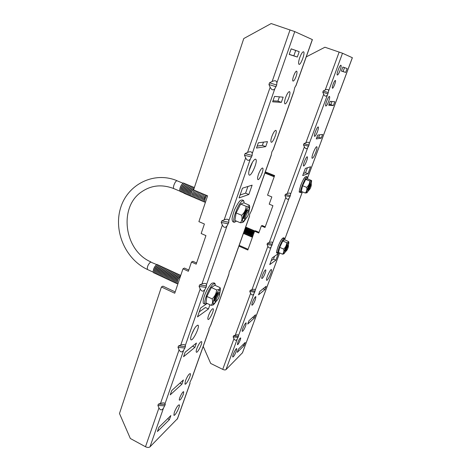 <?xml version="1.0" encoding="UTF-8"?>
<svg xmlns="http://www.w3.org/2000/svg" width="471" height="471" viewBox="0 0 471 471"><rect width="100%" height="100%" fill="white"/><g stroke="black" fill="none" stroke-linecap="round" stroke-linejoin="round"><path stroke-width="0.71" d="M291.149 48.866L295.706 50.468L293.827 55.819L289.229 54.353M279.415 96.843L277.914 101.112L273.003 100.782M263.501 142.136L262.376 145.345L257.166 146.098M247.923 186.475L245.579 193.151L240.069 195.029M252.509 162.112L249.029 170.79M194.441 328.628L191.497 334.822M207.128 303.442L200.575 308.028L197.473 316.901L208.459 308.952L205.403 307.516L199.215 311.908M293.733 92.057L294.716 87.683L296.277 84.921M175.188 291.896L162.931 286.15L161.423 286.974L174.741 293.227L182.978 268.817L188.347 271.272L191.485 262.029L196.183 264.154L205.939 235.618L201.17 233.528L204.402 224.013L198.897 221.629L207.605 195.836L193.587 189.943L243.766 38.551L271.166 23.55L294.758 31.592L312.397 39.611M271.078 155.718L271.914 151.809L273.504 148.907M249.442 216.525L249.636 214.446L251.755 210.013M228.753 274.664L229.318 271.567L230.967 268.435M208.953 330.301L208.941 328.858L211.073 324.336M189.984 383.6L189.884 382.434L192.015 377.883M161.423 286.974L119.481 413.52L130.349 438.507L145.492 446.749C147.394 447.638 148.889 447.674 149.984 446.844L177.526 418.613M188.759 270.054L184.402 268.064L182.978 268.817M196.584 262.983L192.88 261.311L191.485 262.029M163.478 408.139C161.836 410.477 160.328 410.406 158.957 407.915L157.897 405.484L158.356 404.147L160.523 403.394C163.025 402.646 164.538 402.723 165.05 403.635L165.262 404.507L163.478 408.139L149.984 446.844M183.655 350.271C182.018 352.543 180.493 352.402 179.092 349.847L178.009 347.357L178.491 345.955L180.734 345.108C183.325 344.266 184.844 344.419 185.297 345.549L185.456 346.627L183.655 350.271L165.05 403.635M204.803 289.612C203.172 291.802 201.635 291.59 200.204 288.964L199.092 286.421L199.598 284.949L201.929 283.989C204.602 283.059 206.139 283.283 206.528 284.655L206.11 287.422L204.803 289.612L185.297 345.549M224.172 219.839C226.945 218.803 228.488 219.103 228.806 220.746L228.829 222.294L226.993 225.95C225.374 228.058 223.831 227.758 222.365 225.061L221.223 222.459L221.753 220.917L224.172 219.839L245.65 157.909L244.478 155.242L245.038 153.623L247.558 152.416C250.425 151.268 251.979 151.656 252.22 153.593L252.162 155.412L250.313 159.063C248.706 161.07 247.151 160.688 245.65 157.909M274.846 88.701C273.251 90.597 271.685 90.108 270.154 87.247L268.947 84.521L269.536 82.814L272.156 81.465C275.135 80.194 276.701 80.682 276.854 82.943L276.707 85.051L274.846 88.701L252.22 153.593M296.1 76.426C297.001 73.741 297.225 72.028 296.783 71.286C295.635 69.773 291.596 80.017 292.938 81.03C293.757 81.283 294.811 79.746 296.1 76.426M183.343 394.304L183.725 391.848C183.036 390.453 178.485 399.155 179.398 400.138C180.417 400.115 181.729 398.172 183.343 394.304M271.855 136.484C270.872 139.428 270.619 141.294 271.108 142.095C272.462 143.961 277.578 131.827 276 130.485L275.67 130.355C274.522 130.797 273.251 132.84 271.855 136.484M196.825 348.658C196.201 350.459 196.03 351.607 196.307 352.09C197.296 353.845 202.836 342.906 201.612 341.64L200.77 341.799C199.363 343.171 198.05 345.461 196.825 348.658M208.506 315.617C207.841 317.566 207.658 318.802 207.964 319.332C209.006 321.116 214.482 310.071 213.204 308.776L212.439 308.858C211.067 310.095 209.76 312.35 208.506 315.617M258.485 174.299C257.572 177.002 257.343 178.715 257.784 179.451C259.079 181.317 264.266 169.489 262.747 168.141L262.329 168.023C261.128 168.642 259.845 170.738 258.485 174.299M185.439 380.856L184.95 384.03C185.874 385.755 191.485 374.887 190.319 373.65C189.071 373.633 187.44 376.029 185.439 380.856M285.609 97.597C284.543 100.794 284.272 102.831 284.802 103.697C286.215 105.569 291.266 93.07 289.63 91.745L289.394 91.621C288.293 91.874 287.033 93.87 285.609 97.597M208.459 308.952L209.936 304.755M191.503 334.804C190.649 337.324 190.425 338.937 190.837 339.644C192.298 342.17 199.934 327.174 198.156 325.308C196.419 325.096 194.199 328.258 191.503 334.804M196.436 343.035L185.121 352.249L183.56 356.712L194.917 347.339L196.436 343.035M171.744 390.53L170.231 394.857L181.93 384.165L183.402 379.985L171.744 390.53M158.88 427.332L157.408 431.536L169.425 419.62L170.855 415.557L158.88 427.332M174.341 412.237L173.876 415.181C174.747 416.87 180.417 406.055 179.304 404.854C178.038 404.895 176.384 407.356 174.341 412.237M249.913 167.735C248.676 171.45 248.388 173.828 249.035 174.871C250.919 177.555 258.055 161.335 255.865 159.357L255.264 159.163C253.563 159.957 251.779 162.813 249.913 167.735M299.762 57.58C298.608 61.065 298.314 63.279 298.885 64.221C300.351 66.087 305.349 53.176 303.66 51.869L303.507 51.775C302.464 51.834 301.216 53.765 299.762 57.58M252.12 185.156L242.453 188.2L239.056 197.92L248.829 194.494L252.12 185.156M256.489 148.053L265.703 146.64L267.475 141.618L258.32 142.813L256.489 148.053M272.638 101.83L281.322 102.36L283.153 97.173L274.534 96.414L272.638 101.83M289.2 54.442L297.313 57.026L299.203 51.669L291.16 48.837L289.2 54.442M297.313 57.026L293.827 55.819M299.203 51.669L295.706 50.468M281.322 102.36L277.914 101.112M265.703 146.64L262.376 145.345M248.829 194.494L245.579 193.151M169.425 419.62L167.664 418.695M181.93 384.165L179.91 383.141M194.917 347.339L192.562 346.185M269.536 82.814L276.707 85.051M268.947 84.521L276.112 86.752M245.038 153.623L252.162 155.412M244.478 155.242L251.596 157.026M221.753 220.917L228.829 222.294M221.223 222.459L228.294 223.831M199.092 286.421L206.11 287.422M199.598 284.949L206.616 285.962M178.009 347.357L184.968 348.022M178.491 345.955L185.456 346.627M157.897 405.484L164.797 405.837M158.356 404.147L165.262 404.507M274.575 256.23L273.498 259.132L271.149 260.799M342.882 67.059L344.525 67.636L343.082 71.533L341.422 71.003M331.973 101.489L330.813 104.615L329.023 104.497M319.603 134.841L318.72 137.214L316.806 137.491M307.386 167.776L305.538 172.757L303.489 173.452M248.099 249.265L239.174 245.373M259.021 232.338L255.406 230.796L254.587 231.226L258.779 233.015L261.34 225.927L264.996 227.475L272.915 205.68L269.212 204.155L271.832 196.913L267.563 195.165L274.611 175.583L265.332 171.874M265.232 226.828L262.135 225.515L261.34 225.927M237.237 339.085C236.095 340.763 235.005 340.645 233.963 338.737L233.151 336.883L233.534 335.829L235.27 335.181C237.249 334.551 238.338 334.669 238.538 335.54L225.98 369.635C225.303 370.112 224.214 370.023 222.724 369.37L210.69 363.441L203.219 346.403M253.904 293.822C252.774 295.458 251.679 295.299 250.619 293.351L249.789 291.467L250.189 290.377L251.973 289.671C253.999 288.982 255.094 289.141 255.258 290.148L238.538 335.54M271.184 246.91C270.06 248.5 268.959 248.299 267.881 246.309L267.039 244.39L267.451 243.26L269.282 242.488C271.367 241.747 272.468 241.953 272.585 243.101L255.258 290.148M287.245 193.546C289.382 192.745 290.489 192.998 290.56 194.305L289.989 196.701L289.1 198.256C287.987 199.786 286.88 199.539 285.791 197.508L284.926 195.559L285.355 194.388L287.245 193.546L304.378 146.858L303.495 144.874L303.942 143.655L305.885 142.742C308.081 141.877 309.194 142.177 309.212 143.649L309.023 145.039L307.704 147.753C306.597 149.23 305.491 148.936 304.378 146.858M327.021 95.307C325.926 96.72 324.813 96.372 323.683 94.247L322.782 92.228L323.247 90.962L325.249 89.973C327.51 89.037 328.623 89.396 328.587 91.044L327.881 93.847L309.212 143.649M352.367 57.715L342.511 53.241L324.925 47.23L306.25 56.891M337.648 97.25L338.508 94.076L339.562 92.116M319.526 145.904L321.375 140.947M285.138 238.249L286.863 233.628M268.806 282.111L270.472 277.643M253.009 324.531L254.617 320.209M242.506 352.738L225.98 369.635M238.909 246.115L247.828 250.007L254.587 231.226M302.035 192.875L302.252 191.809M237.867 342.376L237.425 344.607C237.92 345.508 241.258 338.519 240.616 337.931C239.98 337.99 239.062 339.467 237.867 342.376M333.144 84.174C332.385 86.346 332.137 87.677 332.402 88.177C333.103 89.125 336.27 81.071 335.429 80.482C334.916 80.388 334.157 81.618 333.144 84.174M255.282 299.815L255.877 296.742C255.229 295.57 251.09 304.431 251.938 305.179L252.391 305.084C253.316 304.125 254.281 302.37 255.282 299.815M317.483 131.568C318.349 129.119 318.632 127.612 318.325 127.04C317.501 125.839 313.515 135.577 314.534 136.302L314.705 136.36C315.452 135.995 316.377 134.394 317.483 131.568M306.556 161.123C307.369 158.833 307.634 157.42 307.345 156.884C306.55 155.683 302.547 165.221 303.536 165.957L303.754 166.01C304.537 165.533 305.467 163.902 306.556 161.123M265.108 273.227C265.75 271.449 265.956 270.36 265.738 269.948C265.061 268.77 260.952 277.731 261.829 278.485L262.235 278.426C263.136 277.554 264.096 275.823 265.108 273.227M328.652 101.353C329.57 98.745 329.871 97.138 329.553 96.52C328.699 95.325 324.725 105.286 325.767 105.999C326.421 106.105 327.386 104.556 328.652 101.353M245.65 325.867L246.215 322.971C245.597 321.817 241.429 330.601 242.247 331.343L242.748 331.195C243.701 330.153 244.667 328.375 245.65 325.867M308.005 173.728L310.595 166.763L305.355 168.412L302.7 175.589L308.005 173.728L305.538 172.757M315.841 152.251C316.895 149.307 317.248 147.5 316.901 146.828C315.929 145.374 310.931 157.402 312.143 158.268C312.974 158.35 314.204 156.348 315.841 152.251M316.276 138.921L321.234 138.162L322.617 134.447L317.695 135.089L316.276 138.921M333.368 105.539L334.781 101.736L330.195 101.33L328.74 105.257L333.368 105.539L330.813 104.615M345.685 72.428L347.133 68.536L342.888 67.041L341.398 71.068L345.685 72.428L343.082 71.533M340.068 70.467C341.051 67.683 341.369 65.964 341.033 65.304C340.15 64.115 336.188 74.324 337.26 75.019C337.89 75.136 338.832 73.617 340.068 70.467M270.66 273.733C271.473 271.496 271.743 270.13 271.479 269.63C270.672 268.199 265.55 279.427 266.61 280.316L267.098 280.239C268.199 279.144 269.388 276.977 270.66 273.733M236.212 351.39L236.748 348.67C236.165 347.521 231.962 356.247 232.756 356.977L233.298 356.777C234.275 355.658 235.247 353.862 236.212 351.39M269.753 264.578L275.859 260.157L278.284 253.633L272.238 257.867L269.753 264.578M266.144 286.268L259.809 291.425L258.55 294.828L264.914 289.583L266.144 286.268M255.541 314.781L248.965 320.722L247.734 324.048L254.334 318.019L255.541 314.781M245.256 342.423L238.456 349.111L237.249 352.361L244.078 345.59L245.256 342.423M244.078 345.59L242.7 344.931M254.334 318.019L252.762 317.289M264.914 289.583L263.083 288.758M275.859 260.157L273.498 259.132M347.133 68.536L344.525 67.636M321.234 138.162L318.72 137.214M322.782 92.228L327.881 93.847M323.247 90.962L328.34 92.593M303.495 144.874L308.576 146.245M303.942 143.655L309.023 145.039M284.926 195.559L289.989 196.701M285.355 194.388L290.419 195.536M267.039 244.39L272.079 245.314M267.451 243.26L272.491 244.19M249.789 291.467L254.805 292.191M250.189 290.377L255.205 291.107M233.151 336.883L238.143 337.419M233.534 335.829L238.532 336.371M245.744 226.91L245.997 227.428M245.167 228.529L245.744 227.935M244.425 230.613L246.474 227.334L246.904 227.811M244.637 233.369L244.09 233.799L243.766 233.481L244.084 231.573M244.661 233.681L244.608 232.957C244.826 231.09 245.503 229.548 246.651 228.323M244.991 234.187L245.544 233.751L244.991 234.187L244.679 233.875C244.967 231.402 245.868 229.348 247.387 227.723L247.805 228.194M245.568 234.075L245.515 233.351C245.732 231.485 246.415 229.942 247.558 228.712M245.897 234.582L246.451 234.14L245.897 234.582L245.585 234.27C245.874 231.797 246.78 229.742 248.294 228.111L248.712 228.576M246.48 234.476L246.421 233.746C246.645 231.879 247.322 230.337 248.464 229.1M247.346 234.534L246.798 234.97L246.492 234.664C246.786 232.197 247.687 230.142 249.2 228.5L249.618 228.959M247.387 234.87L247.334 234.134C247.552 232.28 248.235 230.725 249.377 229.489M248.252 234.929L247.705 235.359L247.405 235.058C247.699 232.592 248.6 230.537 250.113 228.888L250.525 229.342M248.299 235.264L248.241 234.529C248.464 232.674 249.141 231.12 250.284 229.877M249.153 235.323L248.611 235.753L248.317 235.453C248.611 232.992 249.512 230.931 251.025 229.277L251.432 229.724M249.212 235.659L249.153 234.923C249.377 233.068 250.054 231.514 251.196 230.266M250.054 235.718L249.518 236.142L249.224 235.847C249.524 233.386 250.425 231.326 251.938 229.665L252.344 230.107M250.125 236.059L250.066 235.317C250.289 233.463 250.966 231.909 252.109 230.655M250.961 236.112L250.425 236.536L250.136 236.242C250.437 233.787 251.337 231.726 252.845 230.054L253.251 230.49M251.037 236.454L250.978 235.712C251.202 233.863 251.879 232.303 253.021 231.043M251.867 236.507L251.331 236.925L251.049 236.642C251.349 234.187 252.25 232.121 253.763 230.443L254.163 230.872M251.95 236.854L251.891 236.106C252.115 234.258 252.792 232.703 253.934 231.432M252.427 237.231L251.967 237.037C252.262 234.582 253.168 232.515 254.676 230.837L255.035 230.99M252.797 236.201L253.975 232.933M287.469 245.574L287.398 245.038M285.308 251.343L285.226 250.507L287.275 245.679M285.873 251.32L285.326 251.485C285.673 249.159 286.58 247.022 288.046 245.079L288.34 245.314M288.217 246.08L288.429 246.15C288.058 248.217 287.334 249.842 286.256 251.025C286.238 249.63 286.892 247.981 288.217 246.08M311.166 184.826L311.325 184.932C310.99 187.058 310.271 188.736 309.176 189.972C309.164 188.406 309.83 186.687 311.166 184.826M308.799 190.272L308.222 190.461C308.593 187.87 309.518 185.651 310.995 183.796L311.225 184.09M308.205 190.308L308.105 189.466C308.387 187.511 309.082 185.839 310.195 184.444M274.163 176.819L273.775 176.554L273.887 175.294M273.757 176.36L273.675 175.212M273.692 176.019L273.145 176.472L272.833 176.178L272.945 174.918M272.815 175.977L272.733 174.835M272.209 176.095L272.78 175.618L272.209 176.095L271.891 175.795L271.997 174.541M271.873 175.595L271.791 174.458M271.826 175.259L271.272 175.718L270.949 175.412L271.055 174.164M270.931 175.212L270.849 174.082M270.336 175.342L270.896 174.876L270.336 175.342L270.007 175.035L270.113 173.787M269.989 174.829L269.912 173.705M269.4 174.965L269.96 174.5L269.4 174.965L269.071 174.653L269.171 173.41M269.053 174.453L268.97 173.328M268.47 174.588L269.018 174.129L268.47 174.588L268.129 174.276L268.229 173.034M268.111 174.07L268.034 172.957M267.534 174.217L268.081 173.758L267.534 174.217L267.192 173.893L267.293 172.657M267.175 173.687L267.092 172.58M266.604 173.84L267.145 173.387L266.604 173.84L266.256 173.516L266.351 172.28M266.233 173.304L266.156 172.203M266.209 173.028L265.673 173.463L265.314 173.134L265.414 171.909M265.297 172.928L265.226 172.174M153.152 271.555C153.387 268.988 154.423 266.792 156.242 264.961M154.347 272.88L153.988 273.039L153.14 272.126C153.522 268.811 154.812 266.233 157.008 264.39L158.032 265.02M154.335 272.108L154.341 271.555C154.606 269.129 155.56 267.192 157.202 265.744M155.53 273.421L155.159 273.586L154.323 272.685C154.706 269.371 155.995 266.786 158.191 264.938L159.21 265.567M155.518 272.674L155.524 272.114C155.789 269.671 156.749 267.728 158.391 266.286M156.708 273.963L156.331 274.134L155.507 273.245C155.889 269.93 157.173 267.345 159.375 265.479L160.387 266.121M156.702 273.239L156.708 272.668C156.978 270.219 157.938 268.27 159.587 266.827M157.897 274.505L157.502 274.687L156.696 273.804C157.073 270.495 158.356 267.899 160.558 266.027L161.565 266.668M157.885 273.804L157.891 273.227C158.162 270.766 159.127 268.811 160.776 267.363M159.08 275.052L158.674 275.235L157.879 274.363C158.256 271.055 159.545 268.458 161.741 266.568L162.748 267.216M159.074 274.369L159.08 273.786C159.351 271.314 160.317 269.353 161.971 267.905M160.264 275.594L159.852 275.788L159.068 274.929C159.439 271.62 160.729 269.018 162.931 267.116L163.926 267.769M160.258 274.94L160.264 274.34C160.54 271.861 161.512 269.895 163.166 268.446M161.453 276.141L161.023 276.336L160.258 275.488C160.629 272.185 161.918 269.571 164.114 267.663L165.109 268.323M161.447 275.506L161.453 274.899C161.73 272.415 162.701 270.442 164.361 268.994M162.642 276.683L162.201 276.889L161.447 276.053C161.818 272.744 163.107 270.13 165.303 268.211L166.292 268.876M162.636 276.071L162.642 275.458C162.919 272.974 163.89 271.002 165.551 269.542M163.831 277.231L163.384 277.443L162.636 276.612C163.007 273.31 164.297 270.69 166.493 268.758L167.482 269.43M163.831 276.642L163.831 276.024C164.108 273.533 165.08 271.555 166.74 270.089M165.027 277.778L164.562 277.996L163.831 277.178C164.202 273.875 165.486 271.255 167.688 269.306L168.665 269.983M165.021 277.213L165.027 276.583C165.303 274.098 166.269 272.114 167.929 270.637M166.222 278.326L165.745 278.549L165.021 277.743C165.392 274.44 166.675 271.814 168.877 269.854L169.854 270.537M166.216 277.778L166.216 277.142C166.493 274.658 167.464 272.674 169.124 271.19M168.606 279.421L168.112 279.656L167.411 278.873L166.922 279.103L166.216 278.308C166.587 275.011 167.87 272.373 170.072 270.401L171.044 271.09M167.411 278.349L167.411 277.702C167.688 275.223 168.659 273.233 170.314 271.738M167.411 278.873C167.782 275.576 169.065 272.939 171.267 270.955L172.227 271.632M168.612 278.92L168.606 278.267C168.883 275.782 169.854 273.792 171.509 272.291M169.807 279.968L169.295 280.216L168.612 279.438C168.977 276.141 170.261 273.498 172.463 271.502L173.422 272.167M169.807 279.491L169.807 278.826C170.078 276.347 171.05 274.352 172.704 272.839M171.002 280.516L170.478 280.769L169.807 280.004C170.178 276.712 171.462 274.063 173.658 272.055L174.611 272.709M171.008 280.062L171.002 279.391C171.279 276.913 172.245 274.911 173.905 273.392M172.203 281.063L171.668 281.328L171.008 280.569C171.373 277.284 172.657 274.628 174.859 272.609L175.801 273.245M172.209 280.634L172.203 279.957C172.48 277.478 173.446 275.476 175.1 273.945M173.405 281.611L172.857 281.882L172.209 281.14C172.574 277.849 173.858 275.194 176.06 273.162L176.996 273.786M173.41 281.205L173.405 280.522C173.675 278.043 174.647 276.035 176.301 274.499M174.606 282.164L174.052 282.441L173.41 281.705C173.781 278.42 175.059 275.759 177.261 273.71L178.191 274.328M174.611 281.776L174.606 281.081C174.882 278.608 175.848 276.601 177.502 275.052M175.813 282.712L175.241 283L174.617 282.276C174.982 278.991 176.266 276.324 178.462 274.269L179.386 274.87M175.818 282.353L175.807 281.646C176.083 279.179 177.049 277.166 178.709 275.606M177.019 283.259L176.437 283.56L175.824 282.841C176.183 279.562 177.467 276.889 179.663 274.823L180.581 275.411M177.019 282.924L177.014 282.217C177.284 279.745 178.25 277.725 179.91 276.159M177.832 284.054L177.025 283.412C177.337 280.31 178.574 277.654 180.734 275.458M178.221 282.906L179.822 278.161M178.427 282.306L179.115 280.251M218.385 293.321L218.35 292.621M215.041 300.951L214.994 300.021C215.276 297.643 216.23 295.523 217.873 293.657M216.419 300.945L215.353 301.734L215.059 301.322C215.43 298.167 216.701 295.346 218.874 292.868L219.286 292.721L219.604 293.492M219.115 294.228L219.651 294.422C219.174 297.395 218.108 299.556 216.46 300.916C215.424 300.975 217.785 295.029 219.115 294.228M248.5 211.42L248.929 211.72C248.547 214.782 247.516 217.025 245.844 218.45C244.649 218.568 247.198 211.815 248.5 211.42M245.85 218.45L244.732 219.327L244.378 218.874C243.913 217.166 246.875 210.39 248.252 210.007L248.823 210.407L248.806 211.45M244.349 218.467L244.278 217.561C244.555 214.835 245.526 212.604 247.198 210.878M206.157 200.122L206.893 197.932M205.856 201.017L207.546 196.001M205.332 202.565L204.655 201.788C204.591 200.022 205.244 197.902 206.628 195.424M204.638 201.258L204.608 200.581C204.579 199.015 205.173 197.261 206.386 195.324M204.655 201.747L204.126 202.024L203.401 201.247C203.331 199.474 203.984 197.361 205.362 194.894M203.378 200.711L205.126 194.794M203.395 201.223L202.883 201.494L202.141 200.705C202.077 198.933 202.724 196.819 204.102 194.364M202.118 200.163L203.866 194.264M202.141 200.705L201.641 200.958L200.881 200.163C200.817 198.385 201.47 196.277 202.842 193.834M200.864 199.616L202.607 193.734M200.887 200.181L200.399 200.428L199.627 199.622C199.563 197.844 200.216 195.736 201.582 193.304M199.61 199.068L201.352 193.21M199.633 199.657L199.156 199.898L198.373 199.08C198.309 197.302 198.962 195.2 200.322 192.774M198.356 198.521L200.098 192.68M198.385 199.139L197.92 199.368L197.125 198.538C197.061 196.76 197.708 194.658 199.068 192.245M197.102 197.979L198.844 192.156M197.131 198.615L196.684 198.839L195.871 198.003C195.806 196.213 196.454 194.123 197.814 191.721M195.854 197.431L197.596 191.626M195.883 198.097L195.447 198.315L194.623 197.461C194.558 195.671 195.206 193.587 196.56 191.191M194.605 196.89L196.342 191.102M194.641 197.573L194.211 197.785L193.375 196.919C193.31 195.129 193.958 193.045 195.306 190.667M193.357 196.342L195.094 190.578M193.393 197.055L192.98 197.255L192.127 196.383C192.068 194.594 192.71 192.509 194.058 190.143M192.109 195.801L193.846 190.054M192.15 196.537L191.75 196.731L190.879 195.842C191.049 192.727 192.18 190.066 194.276 187.858M190.861 195.259L190.849 194.676C191.02 192.144 191.921 190.107 193.557 188.559M190.908 196.013L190.52 196.207L189.636 195.306C189.96 191.591 191.25 188.853 193.504 187.087L194.335 187.676M189.619 194.717L189.601 194.14C189.772 191.626 190.673 189.589 192.309 188.041M189.666 195.494L189.289 195.677L188.394 194.77C188.718 191.067 190.001 188.329 192.25 186.569L193.128 187.27M188.376 194.176L188.365 193.61C188.53 191.102 189.424 189.077 191.055 187.529M188.424 194.976L188.064 195.153L187.152 194.235C187.47 190.537 188.759 187.811 191.002 186.051L191.891 186.746M187.134 193.628L187.122 193.075C187.287 190.578 188.182 188.559 189.807 187.011M187.187 194.458L186.84 194.629L185.91 193.699C186.228 190.013 187.511 187.293 189.754 185.533L190.655 186.222M185.898 193.092L185.886 192.545C186.045 190.06 186.934 188.047 188.553 186.498M185.951 193.94L185.615 194.105L184.673 193.157C184.985 189.489 186.269 186.769 188.512 185.015L189.419 185.698M184.656 192.551L184.644 192.009C184.803 189.542 185.692 187.529 187.305 185.986M184.714 193.428L184.391 193.581L183.437 192.627C183.749 188.959 185.026 186.251 187.264 184.502L188.182 185.174M183.419 192.009L183.407 191.479C183.566 189.018 184.449 187.016 186.063 185.474M183.478 192.91L182.2 192.091C182.507 188.435 183.784 185.733 186.021 183.984L186.952 184.65M182.183 191.467L182.177 190.949C182.33 188.5 183.207 186.504 184.815 184.962M182.248 192.392L180.964 191.556C181.27 187.911 182.542 185.221 184.779 183.472L185.721 184.126M180.952 190.926L180.941 190.419C181.094 187.982 181.971 185.992 183.572 184.449M181.017 191.88L179.728 191.02C180.034 187.387 181.306 184.703 183.537 182.954L184.491 183.608M179.716 190.425C179.851 187.841 180.793 185.598 182.548 183.69M286.78 242.671C286.615 245.179 285.585 247.316 283.689 249.088C284.148 251.167 283.742 252.856 282.482 254.169L278.538 252.462L279.715 247.381L282.806 240.981L284.678 239.763L288.711 241.647C288.741 242.277 288.093 242.624 286.78 242.671L282.806 240.981M283.689 249.088L279.715 247.381M282.482 254.169L283.772 253.916L284.46 253.157M285.626 251.567C279.762 260.057 290.419 235.117 288.334 245.226M285.285 251.102L284.814 251.184C285.155 248.906 286.044 246.816 287.475 244.914L287.757 245.356M246.168 206.345C245.868 209.819 244.361 212.798 241.647 215.276C242.412 218.314 241.982 220.811 240.363 222.777L234.899 220.452L236.124 212.945L240.657 204.043L243.854 202.83L249.365 205.232C249.353 206.039 248.294 206.41 246.168 206.345L240.657 204.043M248.888 211.267L249.589 206.163M241.647 215.276L236.124 212.945M240.363 222.777L242.718 222.442L243.625 221.694M245.921 218.444C242 223.601 241.376 222.018 244.049 213.681C248.135 205.851 249.754 205.068 248.894 211.332M244.367 218.803L243.678 218.467C243.219 216.784 246.115 210.166 247.469 209.789L248.017 210.143M216.642 289.924C216.301 293.433 214.805 296.418 212.156 298.879C212.974 301.587 212.656 303.742 211.196 305.343L205.968 302.9L206.875 296.43L211.373 287.504L214.858 285.238L220.063 287.622C220.081 288.9 218.938 289.665 216.642 289.924L211.373 287.504M219.886 292.986L220.416 288.841L220.063 287.622M212.156 298.879L206.875 296.43M211.196 305.343L212.821 304.996L214.694 303.342M216.472 300.916C212.592 305.82 212.074 304.272 214.923 296.283C219.068 288.782 220.634 287.993 219.627 293.922M215.041 301.193L214.387 300.898C214.752 297.807 215.995 295.052 218.126 292.632L218.827 292.909M309.824 181.005C309.683 183.49 308.652 185.621 306.721 187.399C307.145 189.654 306.674 191.532 305.326 193.045L301.246 191.403L302.612 185.757L305.72 179.374L307.404 178.739L311.625 180.599L309.824 181.005L305.72 179.374M306.721 187.399L302.612 185.757M305.326 193.045L307.151 192.568M308.564 190.52C302.612 199.416 313.186 173.528 311.219 184.02M308.181 190.084L307.698 190.166C308.058 187.629 308.964 185.456 310.407 183.649L310.63 184.126L310.254 184.432M312.326 39.558L295.835 85.91M293.981 91.121L273.039 149.961M271.272 154.935L251.279 211.126M228.853 274.14L210.561 325.543M209.018 329.894L191.497 379.131M190.013 383.3L177.261 419.131M158.957 407.915L145.492 446.749M179.092 349.847L160.523 403.394M200.204 288.964L180.734 345.108M250.313 159.063L228.806 220.746M270.154 87.247L247.558 152.416M290.042 29.891L272.156 81.465M294.758 31.592L276.854 82.943M222.365 225.061L201.929 283.989M226.993 225.95L206.528 284.655M249.589 215.877L230.472 269.595M222.724 369.37L233.963 338.737M235.27 335.181L250.619 293.351M251.973 289.671L267.881 246.309M290.56 194.305L307.704 147.753M305.885 142.742L323.683 94.247M328.587 91.044L342.511 53.241M325.249 89.973L339.167 52.046M339.297 92.722L352.337 57.692M321.104 141.577L337.825 96.673M307.439 178.268L319.679 145.392M270.171 278.337L279.633 252.939M284.743 239.215L285.249 237.861M254.316 320.922L268.894 281.782M242.382 352.979L253.074 324.248M269.282 242.488L285.791 197.508M286.574 234.305L302.164 192.427M272.585 243.101L289.1 198.256M147.729 269.624L147.411 269.471C147.046 266.869 148.094 264.39 150.567 262.029L156.69 264.584M183.054 183.231L176.913 180.746C175.159 180.935 172.486 187.646 173.781 188.588L174.135 188.736M279.162 252.733L278.29 253.433C276.083 254.311 281.699 239.804 284.054 238.597L284.731 239.009L284.714 239.78M277.89 252.038C274.14 256.401 279.862 239.922 282.671 238.32C283.412 237.926 283.542 238.797 283.047 240.922M236.383 221.082L235.047 221.959C230.596 223.648 238.403 202 242.671 200.911C243.483 200.634 243.943 201.123 244.06 202.365L244.084 202.924M206.952 303.359L205.809 304.019C201.906 305.332 209.171 286.327 213.493 283.972C214.529 283.342 215.094 283.707 215.194 285.067L215.2 285.391M302.082 191.738L301.069 192.633C298.649 193.663 304.666 177.691 306.892 177.208L307.428 177.744L307.398 178.768L307.428 177.744C307.216 176.59 306.609 176.254 305.608 176.725C303.936 178.315 302.294 181.253 300.675 185.539C299.32 190.414 298.908 192.61 299.432 192.127L301.069 192.633M305.997 178.009L305.803 179.41M300.592 191.261C296.701 195.801 302.806 177.767 305.461 176.966M312.403 39.593L296.076 85.481M293.91 91.562L273.292 149.507M271.225 155.312L251.532 210.655M228.841 274.41L210.825 325.037M209.018 330.118L191.762 378.613M190.025 383.476L177.408 418.949M249.559 216.201L230.731 269.106M303.66 51.869L303.318 51.757M255.865 159.357L255.353 159.151M198.156 325.308L197.738 325.108M289.63 91.745L289.294 91.621M262.747 168.141L262.412 168.012M276 130.485L275.665 130.355M339.426 92.475L352.373 57.709M321.234 141.324L337.766 96.926M307.433 178.385L319.632 145.616M270.313 278.061L279.662 252.951M284.743 239.309L285.22 238.038M254.458 320.639L268.87 281.935M242.447 352.891L253.062 324.384M286.709 234.034L302.129 192.627M246.021 227.734L245.986 227.24M243.707 232.639L243.754 233.286M246.928 228.123L246.886 227.623M244.637 233.363L244.09 233.799M247.628 228.682L247.793 228.005M248.535 229.071L248.7 228.388M249.447 229.459L249.606 228.771M247.363 234.523L246.798 234.97M250.554 229.689L250.513 229.153M248.27 234.911L247.705 235.359M251.461 230.084L251.42 229.536M249.183 235.3L248.611 235.753M252.374 230.478L252.326 229.919M250.095 235.688L249.518 236.142M253.28 230.867L253.233 230.307M251.008 236.077L250.425 236.536M254.193 231.261L254.146 230.69M251.92 236.466L251.331 236.925M285.243 250.684L284.802 251.014M287.392 245.632L287.775 245.344M288.429 246.15L288.323 245.173M286.256 251.025L285.45 251.638M311.325 184.932L311.207 183.937M309.176 189.972L308.358 190.62M310.336 184.361L310.259 183.743M308.128 189.648L307.698 190.166M273.722 175.995L273.145 176.472M271.838 175.247L271.272 175.718M266.209 173.016L265.673 173.463M153.146 272.138L147.411 269.471C125.545 259.338 113.258 231.131 120.653 207.758C127.753 184.19 154.141 171.067 177.084 180.729M154.329 272.762L153.988 273.039M155.512 273.298L155.159 273.586M156.696 273.839L156.331 274.134M157.879 274.381L157.502 274.687M159.068 274.923L158.674 275.235M160.252 275.464L159.852 275.788M161.441 276.006L161.023 276.336M162.63 276.548L162.201 276.889M163.826 277.089L163.384 277.443M165.015 277.637L164.562 277.996M166.21 278.178L165.745 278.549M167.405 278.726L166.922 279.103M168.6 279.268L168.112 279.656M169.801 279.815L169.295 280.216M170.997 280.363L170.478 280.769M172.198 280.91L171.668 281.328M173.399 281.458L172.857 281.882M174.606 282.005L174.052 282.441M175.807 282.553L175.241 283M177.014 283.106L176.437 283.56M215.017 300.486L214.399 300.945M219.651 294.422L219.586 293.133M216.46 300.916L215.353 301.734M179.739 191.108L173.781 188.588C162.106 184.132 151.45 185.174 141.818 191.709C118.451 206.728 123.914 250.531 150.955 261.947M248.929 211.72L248.823 210.407M245.844 218.45L244.732 219.327M244.319 218.085L243.701 218.568M204.638 201.594L204.126 202.024M203.384 201.07L202.883 201.494M202.124 200.546L201.641 200.958M200.87 200.028L200.399 200.428M199.616 199.51L199.156 199.898M198.368 198.992L197.92 199.368M197.114 198.474L196.684 198.839M195.865 197.955L195.447 198.315M194.617 197.437L194.211 197.785M193.375 196.919L192.98 197.255M192.127 196.401L191.75 196.731M190.885 195.883L190.52 196.207M189.642 195.371L189.289 195.677M188.406 194.859L188.064 195.153M187.164 194.34L186.84 194.629M185.927 193.828L185.615 194.105M184.691 193.316L184.391 193.581M279.056 252.686L278.302 253.433L276.73 252.898C276.212 253.357 276.66 251.214 278.078 246.48C279.75 242.371 281.311 239.592 282.765 238.149C283.754 237.484 284.407 237.767 284.731 239.009L284.702 239.774M288.711 241.647C288.764 243.001 289.165 241.794 288.334 245.267M283.772 253.916L285.65 251.543M287.21 245.179L287.628 244.861M236.077 220.952L235.064 221.959C234.199 222.489 233.339 222.247 232.468 221.235L232.091 219.421C231.956 218.273 232.733 215.141 234.428 210.025C237.578 203.637 239.757 200.369 240.952 200.222C242.906 199.598 243.943 200.316 244.06 202.365M244.066 202.4L244.037 202.907M249.365 205.232C249.453 206.634 250.26 206.051 248.906 211.473M242.718 222.442C243.242 221.688 242.948 223.207 245.974 218.432M243.642 218.061L243.678 218.467M246.886 210.378L247.675 209.748M206.675 303.23L205.827 304.013M215.194 285.067C215.406 283.042 214.27 282.459 211.791 283.324C208.412 286.344 204.591 294.181 203.413 299.291C203.042 302.188 203.136 303.642 203.708 303.66L205.809 304.019M220.416 288.841L219.633 294.045M212.821 304.996C213.18 305.261 214.411 303.901 216.513 300.916M214.37 300.533L214.387 300.898M217.737 293.074L218.526 292.485M301.976 191.697L301.075 192.633M311.625 180.599L311.225 184.073M306.768 192.922L308.593 190.496M310.048 183.973L310.483 183.631"/></g></svg>
